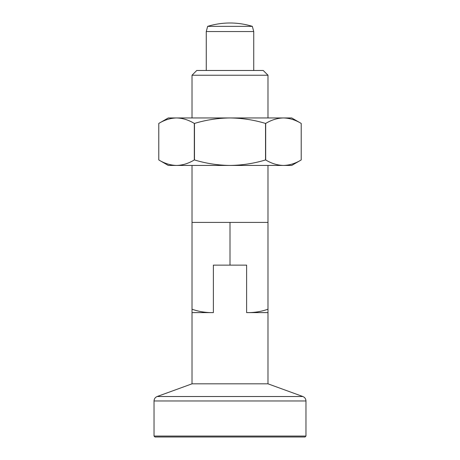 <?xml version="1.0" encoding="UTF-8"?>
<svg xmlns="http://www.w3.org/2000/svg" width="460" height="460" viewBox="0 0 460 460"><rect width="100%" height="100%" fill="white"/><g stroke="black" fill="none" stroke-linecap="round" stroke-linejoin="round"><path stroke-width="0.69" d="M154.037 400.976L154.037 436.051L154.986 437L305.014 437L305.963 436.051L305.963 400.976L154.037 400.976C154.146 398.831 155.187 397.348 157.159 396.514L302.841 396.514C304.813 397.348 305.854 398.831 305.963 400.976M283.452 165.433C277.397 165.284 271.475 163.455 265.684 159.948L265.684 123.435C271.486 119.922 277.409 118.099 283.452 117.955L230 117.955C217.971 118.088 206.126 119.916 194.471 123.435L194.471 159.948C206.126 163.467 217.971 165.295 230 165.433L291.72 165.433L301.214 159.948L301.214 123.435L291.72 117.955L283.452 117.955C289.507 118.099 295.429 119.928 301.214 123.435L301.214 159.948C295.412 163.461 289.495 165.289 283.452 165.433L283.67 165.427M292.416 163.955L292.859 163.812M176.548 117.955L230 117.955C242.178 118.116 254.023 119.945 265.529 123.435L265.529 159.948C254.023 163.444 242.178 165.272 230 165.433L168.28 165.433L158.786 159.948L158.786 123.435C164.588 119.922 170.505 118.099 176.548 117.955L168.28 117.955L158.786 123.435L158.786 159.948C164.571 163.455 170.493 165.284 176.548 165.433C182.591 165.289 188.514 163.461 194.315 159.948L194.315 123.435C188.525 119.928 182.603 118.099 176.548 117.955L176.329 117.955M167.584 119.427L167.141 119.571M207.65 26.364A75.963 75.963 0 0 1 230 23C237.619 23.006 245.065 24.127 252.35 26.364L207.65 26.364L206.264 31.55L253.736 31.55L253.736 70.478M192.015 312.61L192.015 383.824L267.984 383.824L267.984 309.218C261.78 311.385 255.449 312.512 248.992 312.61L246.617 312.61L246.617 265.132L213.382 265.132L213.382 312.61L192.015 312.61L192.015 165.433M213.382 312.61L211.008 312.61C204.539 312.518 198.208 311.385 192.015 309.218M267.984 312.61L246.617 312.61M267.984 309.218L267.984 222.404L192.015 222.404M267.984 222.404L267.984 165.433M267.984 117.955L267.984 75.227L192.015 75.227L192.015 117.955M267.984 75.227L263.235 70.478L196.765 70.478L192.015 75.227M252.35 26.364L253.736 31.55M267.984 383.824L302.841 396.514M230 265.132L230 222.404M154.037 436.051L305.963 436.051M206.264 70.478L206.264 31.55M192.015 383.824L157.159 396.514"/></g></svg>
